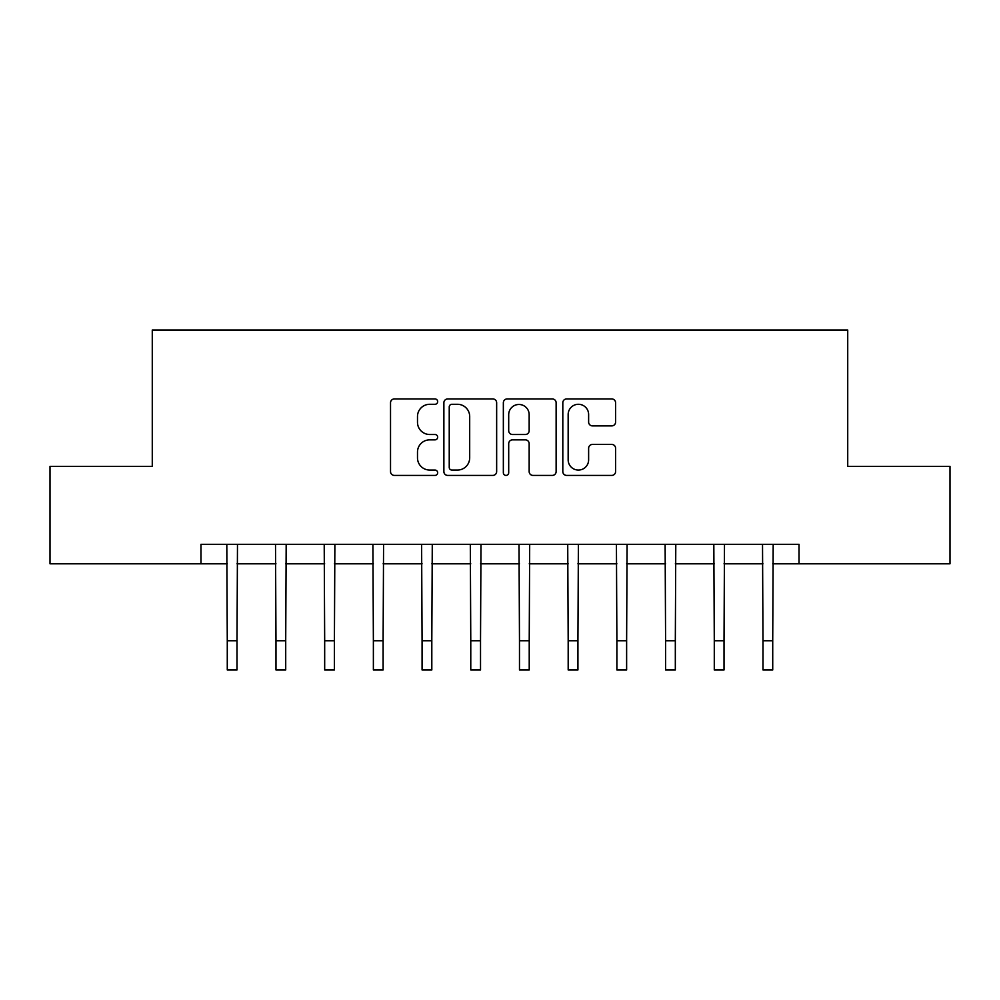 <?xml version="1.0" encoding="UTF-8"?>
<svg xmlns="http://www.w3.org/2000/svg" width="1000" height="1000" viewBox="0 0 1000 1000"><rect width="100%" height="100%" fill="white"/><g stroke="black" fill="none" stroke-linecap="round" stroke-linejoin="round"><path stroke-width="1.5" d="M437.663 401.613A2.675 2.675 0 0 0 434.988 398.938L394.35 398.938A3.825 3.825 0 0 0 390.525 402.762L390.525 471.6A3.825 3.825 0 0 0 394.35 475.412L434.988 475.412A2.675 2.675 0 0 0 437.663 472.738A2.675 2.675 0 0 0 434.988 470.062L429.725 470.062A12.237 12.237 0 0 1 417.488 457.825L417.488 452.088A12.237 12.237 0 0 1 429.725 439.85L434.988 439.85A2.675 2.675 0 0 0 437.663 437.175A2.675 2.675 0 0 0 434.988 434.5L429.725 434.5A12.237 12.237 0 0 1 417.488 422.262L417.488 416.525A12.237 12.237 0 0 1 429.725 404.288L434.988 404.288A2.675 2.675 0 0 0 437.663 401.613M611.763 425.887A3.825 3.825 0 0 0 615.588 422.075L615.588 402.762A3.825 3.825 0 0 0 611.763 398.938L566.638 398.938A3.825 3.825 0 0 0 562.812 402.762L562.812 471.6A3.825 3.825 0 0 0 566.638 475.412L611.763 475.412A3.825 3.825 0 0 0 615.588 471.6L615.588 448.263A3.825 3.825 0 0 0 611.763 444.438L592.45 444.438A3.825 3.825 0 0 0 588.625 448.263L588.625 459.837A10.225 10.225 0 0 1 578.4 470.062A10.225 10.225 0 0 1 568.162 459.837L568.162 414.513A10.225 10.225 0 0 1 578.4 404.288A10.225 10.225 0 0 1 588.625 414.513L588.625 422.075A3.825 3.825 0 0 0 592.45 425.887L611.763 425.887M200.975 563.8L50 563.8L50 466.4L152.275 466.4L152.275 330.037L847.725 330.037L847.725 466.4L950 466.4L950 563.8L799.025 563.8L799.025 544.312L200.975 544.312L200.975 563.8L227.275 563.8M496.65 402.762A3.825 3.825 0 0 0 492.825 398.938L447.7 398.938A3.825 3.825 0 0 0 443.875 402.762L443.875 471.6A3.825 3.825 0 0 0 447.7 475.412L492.825 475.412A3.825 3.825 0 0 0 496.65 471.6L496.65 402.762M507.175 398.938L552.3 398.938A3.825 3.825 0 0 1 556.125 402.762L556.125 471.6A3.825 3.825 0 0 1 552.3 475.412L532.987 475.412A3.825 3.825 0 0 1 529.163 471.6L529.163 443.675A3.825 3.825 0 0 0 525.337 439.85L512.525 439.85A3.825 3.825 0 0 0 508.7 443.675L508.7 472.738A2.675 2.675 0 0 1 506.025 475.412A2.675 2.675 0 0 1 503.35 472.738L503.35 402.762A3.825 3.825 0 0 1 507.175 398.938M237.013 563.8L275.975 563.8M285.712 563.8L324.675 563.8M334.412 563.8L373.375 563.8M383.113 563.8L422.075 563.8M431.812 563.8L470.775 563.8M480.525 563.8L519.475 563.8M529.225 563.8L568.188 563.8M577.925 563.8L616.888 563.8M626.625 563.8L665.588 563.8M675.325 563.8L714.287 563.8M724.025 563.8L762.987 563.8M772.725 563.8L799.025 563.8M451.912 404.288A2.675 2.675 0 0 0 449.237 406.962L449.237 467.388A2.675 2.675 0 0 0 451.912 470.062L457.45 470.062A12.237 12.237 0 0 0 469.688 457.825L469.688 416.525A12.237 12.237 0 0 0 457.45 404.288L451.912 404.288M529.163 414.712A10.225 10.225 0 0 0 518.925 404.475A10.225 10.225 0 0 0 508.7 414.712L508.7 430.675A3.825 3.825 0 0 0 512.525 434.5L525.337 434.5A3.825 3.825 0 0 0 529.163 430.675L529.163 414.712M226.812 544.312L227.275 640.75L237.013 640.75L237.475 544.312M227.275 640.75L227.275 669.963L237.013 669.963L237.013 640.75M275.512 544.312L275.975 640.75L285.712 640.75L286.175 544.312M275.975 640.75L275.975 669.963L285.712 669.963L285.712 640.75M324.212 544.312L324.675 640.75L334.412 640.75L334.875 544.312M324.675 640.75L324.675 669.963L334.412 669.963L334.412 640.75M372.912 544.312L373.375 640.75L383.113 640.75L383.575 544.312M373.375 640.75L373.375 669.963L383.113 669.963L383.113 640.75M421.613 544.312L422.075 640.75L431.812 640.75L432.275 544.312M422.075 640.75L422.075 669.963L431.812 669.963L431.812 640.75M470.312 544.312L470.775 640.75L480.525 640.75L480.988 544.312M470.775 640.75L470.775 669.963L480.525 669.963L480.525 640.75M519.012 544.312L519.475 640.75L529.225 640.75L529.688 544.312M519.475 640.75L519.475 669.963L529.225 669.963L529.225 640.75M567.725 544.312L568.188 640.75L577.925 640.75L578.387 544.312M568.188 640.75L568.188 669.963L577.925 669.963L577.925 640.75M616.425 544.312L616.888 640.75L626.625 640.75L627.087 544.312M616.888 640.75L616.888 669.963L626.625 669.963L626.625 640.75M665.125 544.312L665.588 640.75L675.325 640.75L675.788 544.312M665.588 640.75L665.588 669.963L675.325 669.963L675.325 640.75M713.825 544.312L714.287 640.75L724.025 640.75L724.488 544.312M714.287 640.75L714.287 669.963L724.025 669.963L724.025 640.75M762.525 544.312L762.987 640.75L772.725 640.75L773.188 544.312M762.987 640.75L762.987 669.963L772.725 669.963L772.725 640.75"/></g></svg>
